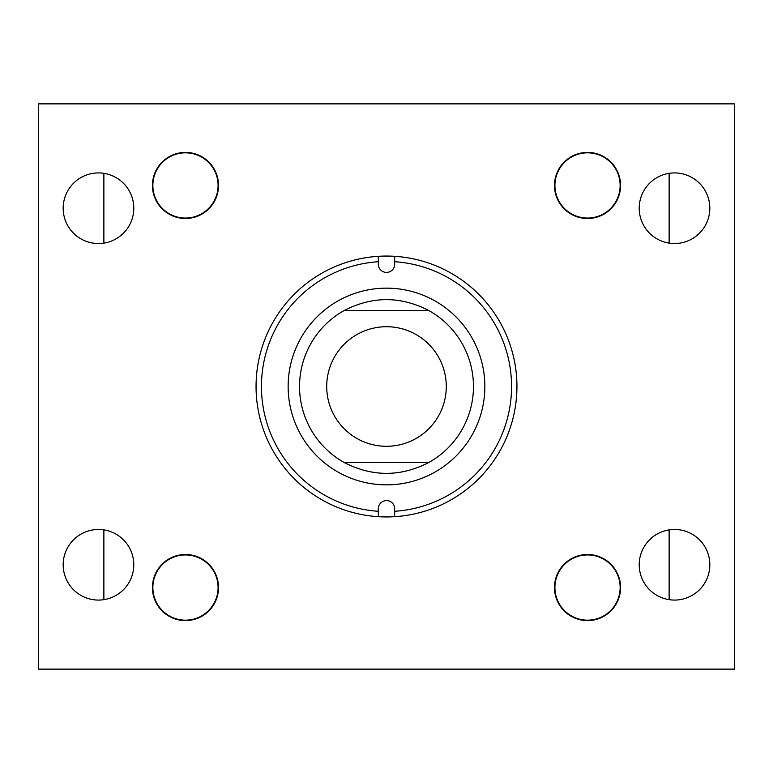 <?xml version="1.0" encoding="UTF-8"?>
<svg xmlns="http://www.w3.org/2000/svg" width="773" height="773" viewBox="0 0 773 773"><rect width="100%" height="100%" fill="white"/><g stroke="black" fill="none" stroke-linecap="round" stroke-linejoin="round"><path stroke-width="1.16" d="M639.213 208.227A35.307 35.307 0 0 0 674.52 243.534A35.307 35.307 0 0 0 709.827 208.227A35.307 35.307 0 0 0 674.52 172.92A35.307 35.307 0 0 0 639.213 208.227M639.213 564.773A35.307 35.307 0 0 0 674.52 600.08A35.307 35.307 0 0 0 709.827 564.773A35.307 35.307 0 0 0 674.52 529.466A35.307 35.307 0 0 0 639.213 564.773M152.426 185.443A33.046 33.046 0 0 0 185.472 218.488A33.046 33.046 0 0 0 218.517 185.443A33.046 33.046 0 0 0 185.472 152.397A33.046 33.046 0 0 0 152.426 185.443M63.173 208.227A35.307 35.307 0 0 0 98.48 243.534A35.307 35.307 0 0 0 133.787 208.227A35.307 35.307 0 0 0 98.48 172.92A35.307 35.307 0 0 0 63.173 208.227M152.426 587.557A33.046 33.046 0 0 0 185.472 620.603A33.046 33.046 0 0 0 218.517 587.557A33.046 33.046 0 0 0 185.472 554.512A33.046 33.046 0 0 0 152.426 587.557M63.173 564.773A35.307 35.307 0 0 0 98.48 600.08A35.307 35.307 0 0 0 133.787 564.773A35.307 35.307 0 0 0 98.48 529.466A35.307 35.307 0 0 0 63.173 564.773M554.483 587.557A33.046 33.046 0 0 0 587.528 620.603A33.046 33.046 0 0 0 620.574 587.557A33.046 33.046 0 0 0 587.528 554.512A33.046 33.046 0 0 0 554.483 587.557A33.046 33.046 0 0 1 582.456 554.898A33.046 33.046 0 0 1 620.574 587.557M554.483 185.443A33.046 33.046 0 0 0 587.528 218.488A33.046 33.046 0 0 0 620.574 185.443A33.046 33.046 0 0 0 587.528 152.397A33.046 33.046 0 0 0 559.845 203.483A33.046 33.046 0 0 0 605.568 213.135M734.35 103.872L734.35 669.128L38.65 669.128L38.65 103.872L734.35 103.872M484.855 386.5A98.355 98.355 0 0 1 386.5 484.855A98.355 98.355 0 0 1 288.145 386.5A98.355 98.355 0 0 1 386.5 288.145A98.355 98.355 0 0 1 484.855 386.5M378.326 261.718L378.326 264.231A8.174 8.174 0 0 0 386.5 272.405A8.174 8.174 0 0 0 394.674 264.231L394.674 261.718A125.052 125.052 0 0 1 511.552 386.5A125.052 125.052 0 0 1 394.674 511.282L394.674 508.769A8.174 8.174 0 0 0 386.5 500.595A8.174 8.174 0 0 0 378.326 508.769L378.326 511.282A125.052 125.052 0 0 1 261.448 386.5A125.052 125.052 0 0 1 378.326 261.718L378.326 256.317A130.444 130.444 0 0 1 516.944 386.5A130.444 130.444 0 0 1 378.326 516.683A130.444 130.444 0 0 1 256.056 386.5A130.444 130.444 0 0 1 378.326 256.317M378.326 511.282L378.326 516.683M394.674 511.282L394.674 516.683M394.674 261.718L394.674 256.317M326.708 386.5A59.782 59.782 0 0 0 386.5 446.292A59.782 59.782 0 0 0 446.282 386.5A59.782 59.782 0 0 0 386.5 326.718A59.782 59.782 0 0 0 326.708 386.5M344.4 310.408A86.963 86.963 0 0 0 344.4 462.592C372.47 476.951 400.53 476.951 428.6 462.592A86.963 86.963 0 0 0 428.6 310.408C400.53 296.049 372.47 296.049 344.4 310.408L428.6 310.408M428.6 462.592L344.4 462.592M103.872 173.336L103.872 243.118M103.872 529.882L103.872 599.664M669.128 173.336L669.128 243.118M669.128 529.882L669.128 599.664M592.601 620.207A33.046 33.046 0 0 1 554.879 592.63M152.455 589.007A33.046 33.046 0 0 1 184.022 554.541A33.046 33.046 0 0 1 218.517 587.557M174.205 216.508A33.046 33.046 0 0 1 154.407 174.176A33.046 33.046 0 0 1 218.517 185.443M569.488 157.76A33.046 33.046 0 0 1 620.574 185.443M554.927 588.224A32.611 32.611 0 0 0 588.195 620.159A32.611 32.611 0 0 0 620.139 586.891A32.611 32.611 0 0 0 586.862 554.946A32.611 32.611 0 0 0 554.927 588.224M218.083 587.557A32.611 32.611 0 0 0 185.472 554.946A32.611 32.611 0 0 0 152.861 587.557A32.611 32.611 0 0 0 185.472 620.168A32.611 32.611 0 0 0 218.083 587.557M218.083 185.443A32.611 32.611 0 0 0 185.472 152.832A32.611 32.611 0 0 0 152.861 185.443A32.611 32.611 0 0 0 185.472 218.054A32.611 32.611 0 0 0 218.083 185.443M563.005 206.942A32.611 32.611 0 0 0 609.027 209.966A32.611 32.611 0 0 0 612.061 163.953A32.611 32.611 0 0 0 566.039 160.919A32.611 32.611 0 0 0 563.005 206.942"/></g></svg>
